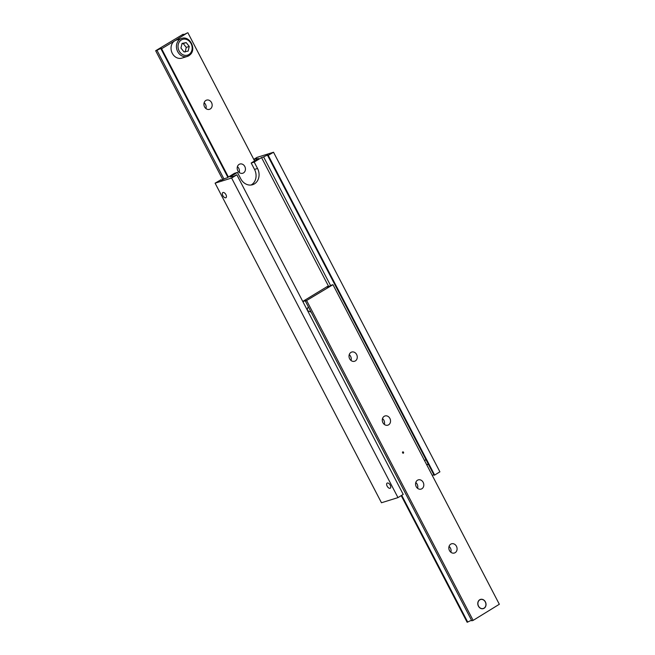 <?xml version="1.0" encoding="UTF-8"?>
<svg xmlns="http://www.w3.org/2000/svg" width="655" height="655" viewBox="0 0 655 655"><rect width="100%" height="100%" fill="white"/><g stroke="black" fill="none" stroke-linecap="round" stroke-linejoin="round"><path stroke-width="0.98" d="M330.619 285.629L263.621 156.922A4.356 0.491 152.5 0 1 267.502 155.161A4.356 0.491 152.5 0 1 268.214 155.088A4.356 0.491 152.5 0 1 267.715 155.653L434.077 475.235L434.658 475.055L439.898 471.829L273.528 152.247L267.715 155.653M236.848 174.811L231.608 178.029L215.102 183.171L381.472 502.753L397.978 497.612L403.218 494.394L236.848 174.811L236.267 174.991A4.356 0.491 152.5 0 1 232.394 176.752A4.356 0.491 152.5 0 1 231.673 176.825A4.356 0.491 152.5 0 1 232.181 176.261L232.427 176.744M390.241 485.167A2.997 1.588 58.4 0 1 390.265 488.204A2.997 1.588 58.4 0 1 387.146 486.133A2.997 1.588 58.4 0 1 387.13 483.095A2.997 1.588 58.4 0 1 390.241 485.167M428.55 464.616L426.495 464.346M251.045 185.037A11.602 9.751 72.7 0 0 251.471 184.792A11.602 9.751 72.7 0 0 254.525 169.408L251.201 163.021L254.206 162.088L257.53 168.474A11.602 9.751 -107.3 0 1 254.468 183.858A11.602 9.751 -107.3 0 1 252.593 184.71A11.602 9.751 -107.3 0 1 240.762 178.79L237.438 172.396L234.433 173.329L227.097 177.841L225.017 178.487A4.356 0.491 152.5 0 1 221.136 180.256A4.356 0.491 152.5 0 1 220.416 180.33A4.356 0.491 152.5 0 1 220.923 179.765L221.177 180.24M253.919 159.632A4.356 0.491 152.5 0 1 256.244 158.666A4.356 0.491 152.5 0 1 256.956 158.584A4.356 0.491 152.5 0 1 256.457 159.157L256.703 159.632M225.934 194.65A2.997 1.588 58.4 0 1 225.95 197.687A2.997 1.588 58.4 0 1 222.831 195.616A2.997 1.588 58.4 0 1 222.815 192.578A2.997 1.588 58.4 0 1 225.934 194.65M215.102 183.171L220.923 179.765M237.438 172.396L230.102 176.907L232.181 176.261M263.621 156.922L261.541 157.568L254.206 162.088M253.788 159.378L257.022 157.388L273.528 152.247M251.201 163.021L258.537 158.502L256.457 159.157M328.671 286.522L261.541 157.568M433.823 474.76A4.356 0.491 -27.5 0 0 432.243 475.391M424.686 460.866L425.799 459.335M434.658 475.055L268.288 155.472M397.978 497.612L231.608 178.029M478.134 605.154A4.691 3.938 -107.3 0 1 480.541 599.53A4.691 3.938 -107.3 0 1 485.683 602.878A4.691 3.938 -107.3 0 1 483.275 608.503A4.691 3.938 -107.3 0 1 478.134 605.154M480.442 599.423A4.822 4.053 -107.3 0 1 485.322 601.896A4.822 4.053 -107.3 0 1 485.723 602.87A4.822 4.053 -107.3 0 1 483.308 608.634M485.388 601.871A4.822 4.053 -107.3 0 1 483.341 608.618A4.822 4.053 -107.3 0 1 478.42 606.162A4.822 4.053 -107.3 0 1 480.475 599.407A4.822 4.053 -107.3 0 1 485.388 601.871M311.215 312.222L307.58 310.626C307.154 308.873 307.473 307.703 308.554 307.113M423.171 482.35A4.822 4.053 -107.3 0 1 421.116 489.097A4.822 4.053 -107.3 0 1 416.203 486.632A4.822 4.053 -107.3 0 1 418.25 479.886A4.822 4.053 -107.3 0 1 423.171 482.35M417.587 488.335A4.822 4.053 72.7 0 0 417.169 484.217A4.822 4.053 72.7 0 0 415.778 482.514M456.445 546.262A4.822 4.053 -107.3 0 1 454.39 553.017A4.822 4.053 -107.3 0 1 449.477 550.552A4.822 4.053 -107.3 0 1 451.524 543.806A4.822 4.053 -107.3 0 1 456.445 546.262M450.861 552.247A4.822 4.053 72.7 0 0 450.443 548.137A4.822 4.053 72.7 0 0 449.052 546.434M389.897 418.43A4.822 4.053 -107.3 0 1 387.85 425.177A4.822 4.053 -107.3 0 1 382.929 422.721A4.822 4.053 -107.3 0 1 384.976 415.966A4.822 4.053 -107.3 0 1 389.897 418.43M384.321 424.415A4.822 4.053 72.7 0 0 383.895 420.297A4.822 4.053 72.7 0 0 382.504 418.602M402.719 451.893A0.729 0.606 -107.3 0 1 403.382 453.17A0.729 0.606 -107.3 0 1 402.719 451.893M403.062 453.244A0.729 0.606 72.7 0 0 402.661 451.934M356.623 354.511A4.822 4.053 -107.3 0 1 354.576 361.265A4.822 4.053 -107.3 0 1 349.655 358.801A4.822 4.053 -107.3 0 1 351.71 352.054A4.822 4.053 -107.3 0 1 356.623 354.511M351.047 360.496A4.822 4.053 72.7 0 0 350.622 356.385A4.822 4.053 72.7 0 0 349.238 354.683M302.905 301.693A4.356 0.491 152.5 0 1 305.222 300.719A4.356 0.491 152.5 0 1 305.942 300.645A4.356 0.491 152.5 0 1 305.435 301.21L471.805 620.793L473.131 620.383L499.331 604.27L332.969 284.679L331.635 285.097A4.356 0.491 152.5 0 1 327.754 286.865A4.356 0.491 152.5 0 1 327.041 286.939A4.356 0.491 152.5 0 1 327.541 286.374L327.795 286.849M471.551 620.318A4.356 0.491 -27.5 0 0 467.711 622.07L401.72 495.311M401.212 495.622L467.13 622.25L467.711 622.07M332.969 284.679L305.435 301.21M473.131 620.383L306.769 300.801M302.766 301.431L327.541 286.374M223.994 179.02L156.995 50.32L155.669 50.73L183.195 34.207A4.356 0.491 152.5 0 0 182.696 34.772A4.356 0.491 152.5 0 0 183.408 34.699A4.356 0.491 152.5 0 0 187.289 32.93L174.77 40.806A9.432 7.925 -107.3 0 1 176.293 40.111L181.697 38.432A9.432 7.925 72.7 0 0 178.799 40.233A9.432 7.925 72.7 0 0 178.782 53.325A9.432 7.925 72.7 0 0 187.297 56.436L181.893 58.123A9.432 7.925 -107.3 0 1 173.378 55.004A9.432 7.925 -107.3 0 1 174.77 40.806L161.089 49.043L227.883 177.358M185.136 52.023L186.257 47.389L183.212 43.541L181.967 43.803M239.222 172.486A4.822 4.053 72.7 0 0 238.797 168.368A4.822 4.053 72.7 0 0 237.413 166.665M237.831 170.783A4.822 4.053 -107.3 0 1 239.886 164.037A4.822 4.053 -107.3 0 1 244.798 166.501A4.822 4.053 -107.3 0 1 242.751 173.248A4.822 4.053 -107.3 0 1 237.831 170.783M205.948 108.566A4.822 4.053 72.7 0 0 205.523 104.448A4.822 4.053 72.7 0 0 204.139 102.753M204.556 106.863A4.822 4.053 -107.3 0 1 206.612 100.117A4.822 4.053 -107.3 0 1 211.524 102.581A4.822 4.053 -107.3 0 1 209.477 109.328A4.822 4.053 -107.3 0 1 204.556 106.863M183.195 34.207L183.449 34.682M156.995 50.32A4.356 0.491 152.5 0 1 160.876 48.552A4.356 0.491 152.5 0 1 161.597 48.478A4.356 0.491 152.5 0 1 161.089 49.043M155.669 50.73L222.757 179.609M228.398 177.047L161.67 48.863M187.87 32.75L254.598 160.934M180.944 48.044L182.057 43.41L186.216 42.608L189.254 46.448L188.132 51.09L183.981 51.892L180.944 48.044M189.254 46.448L186.257 47.389M186.216 42.608L183.212 43.541M257.53 168.474L254.525 169.408M190.097 53.563A8.269 6.951 72.7 0 0 190.106 42.084A8.269 6.951 72.7 0 0 180.1 40.929A8.269 6.951 72.7 0 0 180.084 52.416A8.269 6.951 72.7 0 0 190.097 53.563M181.697 38.432C189.623 35.468 196.623 48.789 190.327 54.562L187.297 56.436A9.432 7.925 72.7 0 0 190.196 54.643"/></g></svg>

